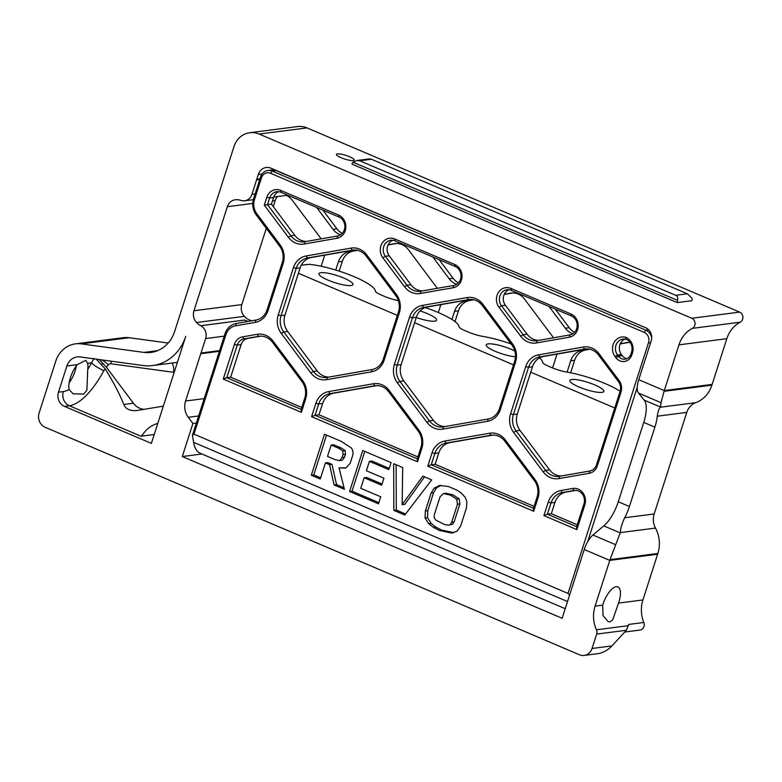 <?xml version="1.0" encoding="UTF-8"?>
<svg xmlns="http://www.w3.org/2000/svg" width="782" height="782" viewBox="0 0 782 782"><rect width="100%" height="100%" fill="white"/><g stroke="black" fill="none" stroke-linecap="round" stroke-linejoin="round"><path stroke-width="1.17" d="M349.574 491.507L362.731 450.53L391.088 462.602L388.83 469.611L369.417 461.341L366.396 470.754L383.923 478.213L381.675 485.221L364.148 477.763L360.756 488.31L380.746 496.814L378.498 503.823L349.574 491.507L352.017 491.194L364.793 451.41M378.879 502.64L352.017 491.194M364.148 477.763L366.592 477.45L382.056 484.029M369.417 461.341L371.861 461.028L389.221 468.418M393.854 510.363L393.659 463.697L402.71 467.548L402.153 504.566L422.876 476.14L431.693 479.894L404.793 515.025L393.854 510.363L396.288 510.05L396.112 464.743M405.575 513.999L396.288 510.05M402.388 504.664L404.822 504.351L424.567 476.854M435.887 520.157L444.723 524.595L448.663 525.113L452.583 524.223L454.137 521.907L459.924 503.911L459.132 498.867L452.934 494.83L445.965 493.227L443.521 493.54L440.061 496.805L434.284 514.8L434.186 517.743L435.887 520.157M450.139 524.536L451.703 522.22L457.48 504.224L456.688 499.18L450.491 495.143L452.934 494.83M450.491 495.143L443.521 493.54M456.688 499.18L459.132 498.867M457.48 504.224L459.924 503.911M451.703 522.22L454.137 521.907M448.663 525.113L452.583 524.223M451.419 533.011L439.122 530.362L433.57 527.488L428.644 523.666L425.076 517.948L425.349 510.998L431.107 493.071L434.088 488.163L439.758 485.534L448.389 486.502L457.196 490.285L461.263 493.051L465.095 497.127L466.932 501.936L466.395 508.085L460.637 526.022L457.118 531.203L451.419 533.011L453.863 532.698L441.566 530.04L436.004 527.176L431.087 523.353L427.519 517.635L427.793 510.685L433.551 492.748L436.522 487.841L440.921 485.407M438.477 485.72L440.686 485.436M434.088 488.163L436.522 487.841M431.107 493.071L433.551 492.748M425.349 510.998L427.793 510.685M425.076 517.948L427.519 517.635M428.644 523.666L431.087 523.353M433.57 527.488L436.004 527.176M439.122 530.362L441.566 530.04M331.157 445.056L327.511 456.414L335.185 459.689L339.769 460.598L342.213 460.285L344.5 457.206L345.439 454.303L345.214 450.647L341.275 448.008L333.601 444.733L331.157 445.056L338.831 448.321L341.275 448.008M339.769 460.598L342.066 457.519L342.995 454.616L342.77 450.96L345.214 450.647M342.77 450.96L338.831 448.321M342.995 454.616L345.439 454.303M342.066 457.519L344.5 457.206M311.314 475.221L324.471 434.235L341.196 441.361L351.323 447.93C353.073 450.403 353.474 453.101 352.506 456.014L350.199 463.208L346.064 467.871L339.065 467.871L344.422 489.317L334.11 484.928L329.545 464.674L325.42 462.924L320.249 479.024L311.314 475.221L313.758 474.909L326.534 435.115M320.63 477.831L313.758 474.909M325.42 462.924L327.863 462.612L331.988 464.361L329.545 464.674M334.11 484.928L336.553 484.615L331.988 464.361M344.041 487.802L336.553 484.615M339.065 467.871L345.106 468.095M193.965 434.147L568.006 593.411L648.522 342.653A7.976 7.136 -97.3 0 0 644.173 332.35L270.582 173.281A7.976 7.136 -97.3 0 0 261.462 177.846L254.473 199.625A14.301 12.786 -97.3 0 0 256.809 213.73L280.132 244.874A18.7 16.725 82.7 0 1 283.192 263.319L267.991 310.64A18.7 16.725 82.7 0 1 255.255 322.37L235.617 325.801A14.301 12.786 -97.3 0 0 225.871 334.764L193.965 434.147L192.421 435.281L224.991 333.846A16.5 14.76 82.7 0 1 236.232 323.504L255.87 320.073A16.5 14.76 -97.3 0 0 267.112 309.731L282.302 262.4A16.5 14.76 -97.3 0 0 279.604 246.125L256.281 214.982A16.5 14.76 82.7 0 1 253.593 198.706L260.582 176.928A10.176 9.101 82.7 0 1 267.874 170.496A10.176 9.101 82.7 0 1 272.224 171.111L645.805 330.18A10.176 9.101 82.7 0 1 651.709 338.01M499.024 307.267A12.101 10.821 82.7 0 1 498.33 292.566A12.101 10.821 82.7 0 1 510.89 288.411L570.958 313.993A12.101 10.821 82.7 0 1 578.152 326.553A12.101 10.821 82.7 0 1 569.316 337.198L536.501 342.936A18.7 16.725 82.7 0 1 520.704 336.211L499.024 307.267L501.497 305.762L523.178 334.706A16.5 14.76 -97.3 0 0 536.53 340.737A16.5 14.76 -97.3 0 0 537.117 340.649L569.931 334.901A9.902 8.856 -97.3 0 0 577.155 326.192A9.902 8.856 -97.3 0 0 571.271 315.918L511.203 290.337A9.902 8.856 -97.3 0 0 506.98 289.741A9.902 8.856 -97.3 0 0 499.942 295.811A9.902 8.856 -97.3 0 0 501.497 305.762L505.407 305.263L527.088 334.207A16.5 14.76 82.7 0 0 538.866 340.336M288.372 237.288L264.316 205.158L266.838 197.308A12.101 10.821 82.7 0 1 280.679 190.388L338.626 215.07A12.101 10.821 82.7 0 1 345.82 227.63A12.101 10.821 82.7 0 1 336.983 238.275L304.178 244.013A18.7 16.725 82.7 0 1 288.372 237.288L290.855 235.783A16.5 14.76 -97.3 0 0 304.198 241.814A16.5 14.76 -97.3 0 0 304.794 241.726L337.609 235.978A9.902 8.856 -97.3 0 0 344.833 227.269A9.902 8.856 -97.3 0 0 338.948 216.995L280.992 192.313A9.902 8.856 -97.3 0 0 276.769 191.717A9.902 8.856 -97.3 0 0 269.673 197.973L267.532 204.649L290.855 235.783L294.755 235.284L271.432 204.141L273.573 197.475L269.673 197.973L266.838 197.308M584.858 504.761L576.872 529.639L543.92 515.612L548.211 502.239A18.7 16.725 82.7 0 1 560.948 490.519L572.649 488.476A12.101 10.821 82.7 0 1 584.858 504.761L583.968 503.843A9.902 8.856 -97.3 0 0 574.34 490.461A9.902 8.856 -97.3 0 0 573.988 490.519L562.287 492.562A16.5 14.76 -97.3 0 0 551.046 502.904L547.41 514.224L543.92 515.612M305.654 398.967L301.363 412.329L223.261 379.075L234.385 344.442A12.101 10.821 82.7 0 1 242.625 336.856L257.229 334.305A18.7 16.725 82.7 0 1 273.026 341.03L302.605 380.521A18.7 16.725 82.7 0 1 305.654 398.967L304.775 398.048A16.5 14.76 -97.3 0 0 302.077 381.772L272.507 342.281A16.5 14.76 -97.3 0 0 259.155 336.26A16.5 14.76 -97.3 0 0 258.568 336.348L243.964 338.899A9.902 8.856 -97.3 0 0 237.22 345.106L226.76 377.696L223.261 379.075M589.139 473.305L558.974 478.584A18.7 16.725 82.7 0 1 543.177 471.859L513.598 432.368A18.7 16.725 82.7 0 1 510.538 413.922L525.739 366.602A18.7 16.725 82.7 0 1 538.475 354.881L583.245 347.042A18.7 16.725 82.7 0 1 599.051 353.767L618.973 380.384A12.101 10.821 82.7 0 1 620.957 392.32L597.389 465.72A12.101 10.821 82.7 0 1 589.139 473.305L589.765 471.008A9.902 8.856 -97.3 0 0 596.51 464.801L620.077 391.401A9.902 8.856 -97.3 0 0 618.454 381.636L598.523 355.028A16.5 14.76 -97.3 0 0 585.171 348.997A16.5 14.76 -97.3 0 0 584.584 349.085L539.815 356.924A16.5 14.76 -97.3 0 0 528.573 367.266L513.383 414.587A16.5 14.76 -97.3 0 0 516.071 430.862L545.65 470.353A16.5 14.76 -97.3 0 0 559.003 476.375A16.5 14.76 -97.3 0 0 559.589 476.287L589.765 471.008M384.158 360.111A18.7 16.725 82.7 0 1 371.411 371.831L326.641 379.661A18.7 16.725 82.7 0 1 310.845 372.936L281.276 333.445A18.7 16.725 82.7 0 1 278.216 314.999L293.406 267.679A18.7 16.725 82.7 0 1 306.153 255.958L350.923 248.119A18.7 16.725 82.7 0 1 366.719 254.844L396.298 294.335A18.7 16.725 82.7 0 1 399.348 312.78L384.158 360.111L383.278 359.192L398.468 311.871A16.5 14.76 -97.3 0 0 395.77 295.586L366.201 256.105A16.5 14.76 -97.3 0 0 352.848 250.074A16.5 14.76 -97.3 0 0 352.252 250.162L307.492 258.001A16.5 14.76 -97.3 0 0 296.241 268.343L281.051 315.664A16.5 14.76 -97.3 0 0 283.749 331.939L313.328 371.43A16.5 14.76 -97.3 0 0 326.671 377.452A16.5 14.76 -97.3 0 0 327.267 377.364L372.037 369.534A16.5 14.76 -97.3 0 0 383.278 359.192M382.857 257.806A12.101 10.821 82.7 0 1 382.173 243.104A12.101 10.821 82.7 0 1 394.724 238.95L454.792 264.531A12.101 10.821 82.7 0 1 461.986 277.092A12.101 10.821 82.7 0 1 453.149 287.737L420.335 293.475A18.7 16.725 82.7 0 1 404.538 286.75L382.857 257.806L385.34 256.3L407.011 285.244A16.5 14.76 -97.3 0 0 420.364 291.275A16.5 14.76 -97.3 0 0 420.951 291.187L453.765 285.44A9.902 8.856 -97.3 0 0 460.999 276.73A9.902 8.856 -97.3 0 0 455.114 266.457L395.047 240.876A9.902 8.856 -97.3 0 0 390.814 240.279A9.902 8.856 -97.3 0 0 383.776 246.35A9.902 8.856 -97.3 0 0 385.34 256.3L389.24 255.802L410.921 284.746A16.5 14.76 82.7 0 0 422.7 290.875M615.092 356.602A12.101 10.821 82.7 0 1 614.056 342.487A12.101 10.821 82.7 0 1 625.737 337.316A12.101 10.821 82.7 0 1 632.462 352.995L631.846 354.891A10.449 9.345 82.7 0 1 615.903 357.677L615.092 356.602L617.565 355.096L618.376 356.172A8.25 7.38 -97.3 0 0 625.053 359.192A8.25 7.38 -97.3 0 0 630.966 353.972L631.573 352.076A9.902 8.856 -97.3 0 0 626.177 339.29L625.737 337.316M533.695 511.252L427.754 466.14L432.045 452.778A18.7 16.725 82.7 0 1 444.782 441.058L489.552 433.228A18.7 16.725 82.7 0 1 505.358 439.953L534.927 479.444A18.7 16.725 82.7 0 1 537.987 497.89L533.695 511.252L533.471 508.29L537.107 496.971A16.5 14.76 -97.3 0 0 534.409 480.695L504.83 441.204A16.5 14.76 -97.3 0 0 491.477 435.183A16.5 14.76 -97.3 0 0 490.891 435.271L446.121 443.101A16.5 14.76 -97.3 0 0 434.88 453.443L431.244 464.762L427.754 466.14M442.808 429.123A18.7 16.725 82.7 0 1 427.011 422.397L397.432 382.906A18.7 16.725 82.7 0 1 394.382 364.461L409.572 317.14A18.7 16.725 82.7 0 1 422.319 305.42L467.089 297.58A18.7 16.725 82.7 0 1 482.885 304.306L512.454 343.797A18.7 16.725 82.7 0 1 515.514 362.242L500.324 409.572A18.7 16.725 82.7 0 1 487.577 421.293L442.808 429.123L443.423 426.825L488.193 418.996A16.5 14.76 -97.3 0 0 499.434 408.654L514.634 361.333A16.5 14.76 -97.3 0 0 511.936 345.048L482.357 305.567A16.5 14.76 -97.3 0 0 469.014 299.535A16.5 14.76 -97.3 0 0 468.418 299.623L423.649 307.463A16.5 14.76 -97.3 0 0 412.407 317.805L397.217 365.126A16.5 14.76 -97.3 0 0 399.915 381.401L429.484 420.892A16.5 14.76 -97.3 0 0 442.837 426.913A16.5 14.76 -97.3 0 0 443.423 426.825M417.529 461.791L311.588 416.679L315.879 403.317A18.7 16.725 82.7 0 1 328.626 391.596L373.395 383.767A18.7 16.725 82.7 0 1 389.192 390.492L418.771 429.983A18.7 16.725 82.7 0 1 421.821 448.428L417.529 461.791L417.305 458.829L420.941 447.509A16.5 14.76 -97.3 0 0 418.243 431.234L388.664 391.743A16.5 14.76 -97.3 0 0 375.321 385.722A16.5 14.76 -97.3 0 0 374.725 385.809L329.955 393.639A16.5 14.76 -97.3 0 0 318.714 403.981L315.087 415.301L311.588 416.679M569.521 595.298L568.006 593.411M637.262 387.237L587.663 541.711M270.582 173.281L272.224 171.111L276.124 170.603L643.742 326.935M276.124 170.603A10.176 9.101 -97.3 0 0 271.784 169.987L267.874 170.496M301.265 265.166L309.213 264.326A41.251 8.573 -162.2 0 1 351.548 275.616A41.251 8.573 -162.2 0 1 375.331 291.051A10.997 2.287 -162.2 0 0 380.942 294.873L384.138 296.231A16.5 3.431 -162.2 0 0 398.39 300.64M565.22 608.689L200.202 453.267A49.501 19.618 -66.9 0 1 193.594 442.319L192.421 435.281M626.177 339.29A9.902 8.856 -97.3 0 0 623.049 339.075A9.902 8.856 -97.3 0 0 616.011 345.145A9.902 8.856 -97.3 0 0 617.565 355.096L621.475 354.598L622.286 355.673A8.25 7.38 -97.3 0 0 626.968 358.645M625.033 339.065A9.902 8.856 -97.3 0 0 621.475 354.598M508.965 289.731A9.902 8.856 -97.3 0 0 505.407 305.263M392.808 240.27A9.902 8.856 -97.3 0 0 389.24 255.802M271.432 204.141L264.316 205.158M306.534 241.413A16.5 14.76 82.7 0 1 294.755 235.284M397.334 315.39L298.411 273.27L300.151 267.835A16.5 14.76 82.7 0 1 311.392 257.493L354.412 249.966M576.872 529.639L576.647 526.667L583.968 503.843M577.253 524.761L551.32 513.725L547.41 514.224L576.647 526.667M575.669 490.402L566.197 492.064A16.5 14.76 -97.3 0 0 554.946 502.406L551.32 513.725M534.086 506.384L435.154 464.264L431.244 464.762L533.471 508.29M417.92 456.923L318.988 414.792L315.087 415.301L417.305 458.829M301.363 412.329L301.138 409.367L304.775 398.048M301.754 407.461L230.661 377.188L226.76 377.696L301.138 409.367M493.051 435.075L450.031 442.602A16.5 14.76 -97.3 0 0 438.79 452.944L435.154 464.264M376.885 385.614L333.865 393.141A16.5 14.76 -97.3 0 0 322.624 403.483L318.988 414.792M260.719 336.152L247.874 338.401A9.902 8.856 82.7 0 0 241.13 344.598L230.661 377.188M511.086 343.924A41.251 8.573 -162.2 0 0 483.139 336.456A16.5 3.431 -162.2 0 1 467.783 331.842L464.576 330.483A10.997 2.287 -162.2 0 1 458.966 326.661A41.251 8.573 -162.2 0 0 425.3 307.561M620.106 391.283A41.251 8.573 -162.2 0 0 566.784 372.066A16.5 3.431 -162.2 0 1 551.418 367.462L548.221 366.093A10.997 2.287 -162.2 0 1 542.6 362.281A41.251 8.573 -162.2 0 0 539.502 357.921M513.5 364.852L414.568 322.731L401.117 364.617A16.5 14.76 -97.3 0 0 403.815 380.902L433.394 420.384A16.5 14.76 -97.3 0 0 445.173 426.522M614.76 407.96L530.734 372.193L517.283 414.079A16.5 14.76 -97.3 0 0 519.981 430.364L549.56 469.845A16.5 14.76 -97.3 0 0 561.339 475.984M320.864 272.674A17.878 3.715 -162.2 0 1 340.6 276.769A17.878 3.715 -162.2 0 1 352.985 284.57A17.878 3.715 -162.2 0 1 334.823 282.644A17.878 3.715 -162.2 0 1 318.939 273.641A17.878 3.715 -162.2 0 1 320.864 272.674M571.769 379.505A17.878 3.715 -162.2 0 1 591.515 383.61A17.878 3.715 -162.2 0 1 603.899 391.401A17.878 3.715 -162.2 0 1 585.738 389.475A17.878 3.715 -162.2 0 1 569.853 380.472A17.878 3.715 -162.2 0 1 571.769 379.505M420.081 310.962A17.878 3.715 -162.2 0 1 436.62 320.18A17.878 3.715 -162.2 0 1 416.249 317.512M515.455 356.778A17.878 3.715 -162.2 0 1 496.287 351.763A17.878 3.715 -162.2 0 1 486.218 344.862A17.878 3.715 -162.2 0 1 488.134 343.894A17.878 3.715 -162.2 0 1 514.83 351.01M278.754 191.707A9.902 8.856 -97.3 0 0 273.573 197.475M530.734 372.193L532.474 366.758A16.5 14.76 82.7 0 1 543.725 356.416L586.744 348.889M298.411 273.27L284.961 315.156A16.5 14.76 -97.3 0 0 287.649 331.441L317.228 370.922A16.5 14.76 -97.3 0 0 329.007 377.061M414.568 322.731L416.317 317.297A16.5 14.76 82.7 0 1 427.558 306.955L470.578 299.428M248.422 321.373A16.5 14.76 82.7 0 1 244.639 320.043A10.176 9.101 82.7 0 1 246.858 321.646M244.639 320.043L200.691 325.703A10.176 9.101 82.7 0 1 205.637 338.557L224.248 336.162M200.691 325.703A16.5 14.76 82.7 0 1 196.517 322.507A10.997 9.834 82.7 0 1 193.956 310.747L227.357 206.712A10.997 9.834 82.7 0 1 235.245 199.762A10.997 9.834 82.7 0 1 235.949 199.693A16.5 14.76 82.7 0 1 240.924 200.397A10.176 9.101 82.7 0 0 244.639 200.779L253.309 199.664M255.118 193.936L251.941 194.347A10.176 9.101 82.7 0 1 244.639 200.779M251.941 194.347L256.584 179.88A16.5 14.76 82.7 0 1 256.789 179.195L258.304 174.464L262.087 173.975M692.344 328.362L740.192 322.204A5.503 4.917 82.7 0 0 742.9 317.042A5.503 4.917 82.7 0 0 739.625 312.106L691.777 318.264A5.503 4.917 82.7 0 1 695.051 323.201A5.503 4.917 82.7 0 1 692.344 328.362A30.254 27.057 -97.3 0 0 678.962 344.842L664.28 390.57L638.738 379.69L651.201 340.884A10.176 9.101 -97.3 0 0 645.649 327.746L270.895 168.179A10.997 9.834 -97.3 0 0 266.193 167.504A10.997 9.834 -97.3 0 0 258.304 174.464M691.777 318.264L259.135 134.054L306.984 127.896A22.004 19.677 -97.3 0 0 297.6 126.567L249.741 132.725A22.004 19.677 82.7 0 1 259.135 134.054M168.179 343.034L129.128 337.716L81.269 343.875L143.947 352.408A33 29.511 -97.3 0 0 150.926 352.438A33 29.511 -97.3 0 0 174.591 331.578L233.965 146.635A22.004 19.677 82.7 0 1 249.741 132.725M81.269 343.875A27.507 24.594 -97.3 0 0 75.453 343.855A27.507 24.594 -97.3 0 0 55.737 361.235L39.1 413.043A10.997 9.834 -97.3 0 0 45.102 427.246L579.452 654.769A10.997 9.834 82.7 0 0 584.154 655.433L597.859 653.674C603.049 652.833 607.741 650.253 611.925 645.922L592.042 648.483A10.997 9.834 82.7 0 1 584.154 655.433M592.042 648.483L596.656 634.094L626.343 630.272L611.925 645.922M740.192 322.204A30.254 27.057 -97.3 0 0 726.82 338.684L711.894 385.155A29.706 26.559 82.7 0 1 695.745 402.671A16.5 14.76 -97.3 0 0 686.772 412.407L654.172 513.96L624.642 517.762C621.856 523.862 620.419 528.808 620.322 532.601L610.009 559.638A16.5 6.539 113.1 0 0 609.764 560.381L595.082 606.109A30.254 27.057 -97.3 0 0 596.422 629.784A5.503 4.917 82.7 0 1 596.656 634.094M201.952 454.01L182.284 456.541L562.141 618.279L584.222 549.502A16.5 6.539 -66.9 0 1 592.922 535.035L603.772 525.895A27.507 10.899 -66.9 0 0 618.269 501.77L643.752 422.397A27.507 10.899 113.1 0 0 644.163 400.091L638.503 393.072A16.5 6.539 113.1 0 1 638.738 379.69M182.284 456.541L192.9 423.482L188.267 417.295A16.5 14.76 82.7 0 1 185.569 401.019L200.759 353.699A16.5 14.76 82.7 0 1 200.994 353.024L205.637 338.557M77.252 364.647L85.815 360.346L87.604 363.317A17.878 7.087 -66.9 0 1 87.721 369.495L86.91 390.101L83.762 394.089L73.166 393.815L69.06 389.524A17.878 7.087 -66.9 0 1 77.252 364.647L66.89 365.986A14.301 12.786 82.7 0 1 77.144 356.944A14.301 12.786 82.7 0 1 80.165 356.954L142.842 365.497A46.206 41.319 -97.3 0 0 152.607 365.536A46.206 41.319 -97.3 0 0 185.745 336.328L151.366 443.384L64.476 406.386A10.997 9.834 82.7 0 1 58.474 392.183L63.362 391.547A10.997 9.834 -97.3 0 0 69.363 405.75L140.926 436.219L154.22 434.509M66.89 365.986L58.474 392.183M266.291 228.344L241.804 304.589A10.997 9.834 -97.3 0 0 244.365 316.348A16.5 14.76 -97.3 0 0 251.863 320.767M321.177 238.852L292.185 200.153A16.5 14.76 82.7 0 0 286.466 195.392M192.9 423.482L196.35 423.033M219.605 350.629L200.994 353.024M256.584 179.88L259.761 179.469M316.69 207.513L333.005 229.302A16.5 14.76 -97.3 0 0 340.59 234.805M322.976 210.192L336.915 228.803A16.5 14.76 -97.3 0 0 342.272 233.378M712.138 384.402L664.28 390.57A16.5 6.539 113.1 0 0 664.055 391.313L661.005 402.662L660.575 407.197C659.246 407.881 658.131 410.882 657.251 416.2L686.772 412.407M624.642 517.762A27.507 10.899 113.1 0 0 629.412 506.511L654.896 427.138A27.507 10.899 113.1 0 0 657.251 416.2M618.797 602.316A17.878 7.087 -66.9 0 1 618.542 603.088L612.697 619.862L609.97 621.876L608.044 621.563L603.01 615.561L602.697 605.121A17.878 7.087 -66.9 0 1 617.868 586.891A17.878 7.087 -66.9 0 1 618.797 602.316M654.172 513.96A16.5 14.76 -97.3 0 0 655.482 528.075A29.706 26.559 82.7 0 1 657.858 553.48L642.931 599.941A30.254 27.057 -97.3 0 0 643.791 622.482A5.503 4.917 82.7 0 1 639.999 630.057L624.73 632.022M69.168 382.75A17.878 7.087 113.1 0 0 75.15 370.834A17.878 7.087 113.1 0 0 76.421 365.712M87.721 369.495A49.501 19.618 113.1 0 0 91.592 362.809L94.084 358.439M129.128 337.716A27.507 24.594 -97.3 0 0 123.312 337.687L75.453 343.855M87.604 363.317L91.592 362.809A10.997 2.19 -151.9 0 0 103.859 370.619A60.507 23.978 -66.9 0 1 69.363 405.75L64.476 406.386M157.72 423.609L156.635 423.746L157.729 423.57M156.635 423.746C145.335 427.754 143.575 434.802 140.926 436.219M96.235 359.143L105.228 368.869L103.859 370.619M105.228 368.869C113.683 382.642 119.861 394.519 123.781 404.48L133.419 403.238L106.235 366.953L99.206 359.554M163.321 406.151L136.958 410.521M137.72 410.413C130.496 411.303 125.853 409.328 123.781 404.48M277.512 196.546A10.997 9.834 -97.3 0 0 275.205 200.554L273.27 206.595M144.22 409.338A16.5 14.76 82.7 0 1 133.419 403.238M321.148 266.242L324.462 255.919A16.5 14.76 -97.3 0 0 324.686 255.167M432.857 256.975L449.171 278.763A16.5 14.76 -97.3 0 0 456.756 284.267M549.013 306.436L565.337 328.225A16.5 14.76 -97.3 0 0 572.923 333.728M630.067 342.448A16.5 14.76 -97.3 0 0 627.33 342.516A16.5 14.76 -97.3 0 0 626.744 342.604L620.282 343.738M589.413 349.134L581.974 350.444A16.5 14.76 -97.3 0 0 570.733 360.785L567.087 372.115M473.247 299.672L465.808 300.982A16.5 14.76 -97.3 0 0 454.567 311.324L451.947 319.486M553.5 337.775L524.517 299.076A16.5 14.76 -97.3 0 0 511.164 293.055A16.5 14.76 -97.3 0 0 510.578 293.142L504.282 294.247M552.581 367.941L556.784 354.842A16.5 14.76 -97.3 0 0 557.009 354.09M437.334 288.314L408.351 249.614A16.5 14.76 -97.3 0 0 395.008 243.593A16.5 14.76 -97.3 0 0 394.411 243.681L388.116 244.786M438.331 312.536L440.628 305.381A16.5 14.76 -97.3 0 0 440.853 304.628M357.091 250.211L349.642 251.521A16.5 14.76 -97.3 0 0 338.401 261.862L335.771 270.054M473.716 299.77L469.718 300.474A16.5 14.76 -97.3 0 0 458.467 310.816L455.007 321.617M555.308 309.115L569.237 327.726A16.5 14.76 -97.3 0 0 574.604 332.311M357.55 250.308L353.552 251.012A16.5 14.76 -97.3 0 0 342.311 261.354L339.173 271.129M396.572 243.485L388.028 244.981M512.738 292.947L504.194 294.443M439.142 259.653L453.081 278.265A16.5 14.76 -97.3 0 0 458.438 282.84M628.904 342.408L620.194 343.933M589.882 349.241L585.874 349.935A16.5 14.76 -97.3 0 0 574.633 360.277L570.625 372.779M643.791 622.482L628.689 624.427L626.343 630.272M692.138 298.499L687.407 293.797L371.44 159.264L369.368 158.893L357.091 160.476L359.72 160.769L675.687 295.303C677.574 296.251 678.18 297.942 677.495 300.376A5.503 4.917 82.7 0 1 677.222 302.595L691.875 300.708A5.503 4.917 -97.3 0 0 692.138 298.499M677.222 302.595L351.959 164.103A5.503 4.917 82.7 0 1 353.005 162.216L357.091 160.476M677.495 300.376L353.005 162.216M349.495 156.693A9.355 1.945 -162.2 0 1 354.256 160.085A9.355 1.945 -162.2 0 1 344.754 159.078A9.355 1.945 -162.2 0 1 336.446 154.367A9.355 1.945 -162.2 0 1 349.495 156.693M739.625 312.106L306.984 127.896M224.991 333.846L225.871 334.764M236.232 323.504L235.617 325.801M255.87 320.073L255.255 322.37M267.112 309.731L267.991 310.64M282.302 262.4L283.192 263.319M279.604 246.125L280.132 244.874M256.281 214.982L256.809 213.73M253.593 198.706L254.473 199.625M260.582 176.928L261.462 177.846M648.659 329.808L645.805 330.18L644.173 332.35M650.487 343.112L648.522 342.653M193.594 442.319L567.517 601.534M622.286 355.673L618.376 356.172L615.903 357.677M630.966 353.972L631.846 354.891M631.573 352.076L632.462 352.995M510.89 288.411L511.203 290.337M570.958 313.993L571.271 315.918M569.316 337.198L569.931 334.901M536.501 342.936L537.117 340.649M520.704 336.211L523.178 334.706L527.088 334.207M394.724 238.95L395.047 240.876M454.792 264.531L455.114 266.457M453.149 287.737L453.765 285.44M420.335 293.475L420.951 291.187M404.538 286.75L407.011 285.244L410.921 284.746M304.794 241.726L304.178 244.013M337.609 235.978L336.983 238.275M338.948 216.995L338.626 215.07M280.992 192.313L280.679 190.388M371.411 371.831L372.037 369.534M398.468 311.871L399.348 312.78M395.77 295.586L396.298 294.335M366.201 256.105L366.719 254.844M353.444 250.015L352.252 250.162L350.923 248.119M311.392 257.493L307.492 258.001L306.153 255.958M300.151 267.835L296.241 268.343L293.406 267.679M284.961 315.156L281.051 315.664L278.216 314.999M287.649 331.441L283.749 331.939L281.276 333.445M317.228 370.922L313.328 371.43L310.845 372.936M327.267 377.364L326.641 379.661M488.193 418.996L487.577 421.293M499.434 408.654L500.324 409.572M514.634 361.333L515.514 362.242M511.936 345.048L512.454 343.797M482.357 305.567L482.885 304.306M469.601 299.477L468.418 299.623L467.089 297.58M427.558 306.955L423.649 307.463L422.319 305.42M416.317 317.297L412.407 317.805L409.572 317.14M401.117 364.617L397.217 365.126L394.382 364.461M403.815 380.902L399.915 381.401L397.432 382.906M433.394 420.384L429.484 420.892L427.011 422.397M558.974 478.584L559.589 476.287M596.51 464.801L597.389 465.72M620.077 391.401L620.957 392.32M618.454 381.636L618.973 380.384M598.523 355.028L599.051 353.767M585.767 348.938L584.584 349.085L583.245 347.042M543.725 356.416L539.815 356.924L538.475 354.881M532.474 366.758L528.573 367.266L525.739 366.602M517.283 414.079L513.383 414.587L510.538 413.922M519.981 430.364L516.071 430.862L513.598 432.368M549.56 469.845L545.65 470.353L543.177 471.859M574.702 490.422L573.988 490.519L572.649 488.476M566.197 492.064L562.287 492.562L560.948 490.519M554.946 502.406L551.046 502.904L548.211 502.239M537.107 496.971L537.987 497.89M534.409 480.695L534.927 479.444M504.83 441.204L505.358 439.953M492.073 435.115L490.891 435.271L489.552 433.228M450.031 442.602L446.121 443.101L444.782 441.058M438.79 452.944L434.88 453.443L432.045 452.778M420.941 447.509L421.821 448.428M418.243 431.234L418.771 429.983M388.664 391.743L389.192 390.492M375.907 385.653L374.725 385.809L373.395 383.767M333.865 393.141L329.955 393.639L328.626 391.596M322.624 403.483L318.714 403.981L315.879 403.317M302.077 381.772L302.605 380.521M272.507 342.281L273.026 341.03M259.751 336.192L258.568 336.348L257.229 334.305M247.874 338.401L243.964 338.899L242.625 336.856M241.13 344.598L237.22 345.106L234.385 344.442M584.222 549.502L609.764 560.381L657.613 554.223M196.517 322.507L244.365 316.348M188.267 417.295L198.628 415.965M336.915 228.803L333.005 229.302M200.759 353.699L219.39 351.294M660.663 407.119L644.163 400.091M654.896 427.138L643.752 422.397M661.005 402.662L638.503 393.072M642.931 599.941L618.542 603.088M602.697 605.121L595.082 606.109M63.362 391.547A49.501 19.618 113.1 0 0 69.06 389.524M227.357 206.712L252.752 203.437M272.478 200.906L275.205 200.554M174.171 372.379A57.203 51.162 82.7 0 1 173.653 372.31L110.985 363.777A3.304 2.952 -97.3 0 0 108.444 364.852A10.997 9.834 82.7 0 1 106.235 366.953M171.903 363.053A10.997 4.79 -82.2 0 1 173.653 372.31M629.412 506.511L618.269 501.77M620.273 532.923L603.772 525.895M615.434 544.614L592.922 535.035M469.718 300.474L465.808 300.982M458.467 310.816L454.567 311.324M569.237 327.726L565.337 328.225M204.19 398.625L185.569 401.019M241.804 304.589L193.956 310.747M395.594 243.534L394.411 243.681M453.081 278.265L449.171 278.763M627.926 342.457L626.744 342.604M655.482 528.075L620.322 532.601M660.575 407.197L695.745 402.671M711.894 385.155L664.055 391.313M726.82 338.684L678.962 344.842M687.407 293.797L675.687 295.303M610.009 559.638L657.858 553.48M628.611 625.639L596.422 629.784M574.633 360.277L570.733 360.785M585.874 349.935L581.974 350.444M511.76 292.996L510.578 293.142M342.311 261.354L338.401 261.862M353.552 251.012L349.642 251.521M359.72 160.769L371.44 159.264M259.986 178.785L256.789 179.195M143.947 352.408L157.671 350.639M101.357 364.07L103.498 363.796M108.444 364.852A10.997 3.666 37.6 0 0 101.68 359.886M111.064 361.167A10.997 4.79 -82.2 0 1 110.985 363.777M273.729 197.035L287.815 195.217M152.607 365.536L177.387 362.34"/></g></svg>
